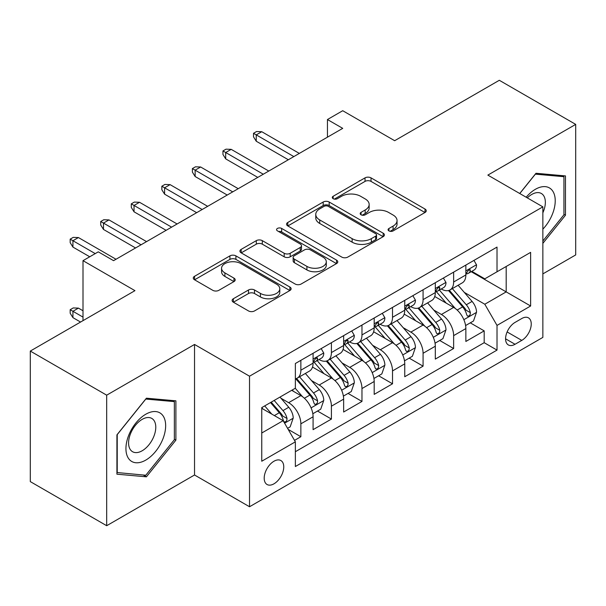 <?xml version="1.0" encoding="UTF-8"?>
<svg xmlns="http://www.w3.org/2000/svg" width="606" height="606" viewBox="0 0 606 606"><rect width="100%" height="100%" fill="white"/><g stroke="black" fill="none" stroke-linecap="round" stroke-linejoin="round"><path stroke-width="0.91" d="M388.946 230.901A2.969 1.712 0 0 0 393.142 230.901L425.011 212.501A4.242 2.447 0 0 0 426.253 210.774A4.242 2.447 0 0 0 425.011 209.04L371.024 177.869A4.242 2.447 0 0 0 365.024 177.869L333.164 196.268A2.969 1.712 0 0 0 332.293 197.48A2.969 1.712 0 0 0 333.164 198.692A2.969 1.712 0 0 0 337.36 198.692L341.481 196.314A13.574 7.833 0 0 1 360.676 196.314L365.176 198.912A13.574 7.833 0 0 1 369.152 204.449A13.574 7.833 0 0 1 365.176 209.994L361.055 212.373A2.969 1.712 0 0 0 360.184 213.585A2.969 1.712 0 0 0 361.055 214.797A2.969 1.712 0 0 0 365.251 214.797L369.372 212.418A13.574 7.833 0 0 1 388.567 212.418L393.067 215.016A13.574 7.833 0 0 1 397.044 220.554A13.574 7.833 0 0 1 393.067 226.099L388.946 228.477A2.969 1.712 0 0 0 388.075 229.689A2.969 1.712 0 0 0 388.946 230.901L388.946 228.477M273.973 483.815A13.824 7.984 120 0 0 283.01 471.635A13.824 7.984 120 0 0 280.889 460.552A13.824 7.984 120 0 0 273.973 461.234A13.824 7.984 120 0 0 264.943 473.422A13.824 7.984 120 0 0 267.057 484.505A13.824 7.984 120 0 0 273.973 483.815M233.363 298.735A4.242 2.447 0 0 0 232.121 300.462A4.242 2.447 0 0 0 233.363 302.197L248.513 310.939A4.242 2.447 0 0 0 254.505 310.939L289.895 290.509A4.242 2.447 0 0 0 291.138 288.774A4.242 2.447 0 0 0 289.895 287.047L235.916 255.876A4.242 2.447 0 0 0 229.916 255.876L194.526 276.313A4.242 2.447 0 0 0 193.284 278.04A4.242 2.447 0 0 0 194.526 279.775L212.82 290.335A4.242 2.447 0 0 0 218.819 290.335L233.961 281.593A4.242 2.447 0 0 0 235.204 279.858A4.242 2.447 0 0 0 233.961 278.131L224.894 272.889A11.347 6.552 0 0 1 221.569 268.261A11.347 6.552 0 0 1 228.576 262.209A11.347 6.552 0 0 1 240.938 263.625L276.48 284.146A11.347 6.552 0 0 1 279.798 288.774A11.347 6.552 0 0 1 272.798 294.827A11.347 6.552 0 0 1 260.428 293.41L254.505 289.986A4.242 2.447 0 0 0 248.513 289.986L233.363 298.735L233.363 302.197M542.855 273.897L575.7 254.929L575.7 124.389L499.314 80.287L394.665 140.706L342.723 110.716L327.445 119.541L342.723 128.358L113.564 260.663L98.286 251.838L83.007 260.663L83.007 320.642M106.686 395.173L106.686 525.713L194.534 474.998L194.534 344.458L106.686 395.173L30.3 351.071L134.949 290.653L83.007 260.663M194.534 344.458L249.528 376.205L542.855 206.858L542.855 337.398L249.528 506.752L249.528 376.205M575.7 124.389L487.853 175.104L542.855 206.858M341.784 257.088A4.242 2.447 0 0 0 347.783 257.088L383.174 236.658A4.242 2.447 0 0 0 384.416 234.923A4.242 2.447 0 0 0 383.174 233.196L329.187 202.025A4.242 2.447 0 0 0 323.187 202.025L287.797 222.463A4.242 2.447 0 0 0 286.555 224.19A4.242 2.447 0 0 0 287.797 225.924L341.784 257.088M278.639 231.545A2.969 1.712 0 0 1 281.654 231.962L281.654 228.432L336.535 260.118A4.242 2.447 0 0 1 337.777 261.853A4.242 2.447 0 0 1 336.535 263.58L301.144 284.017A4.242 2.447 0 0 1 295.145 284.017L241.165 252.846L241.165 249.384A4.242 2.447 0 0 0 239.923 251.119A4.242 2.447 0 0 0 241.165 252.846M241.165 249.384L256.308 240.643A4.242 2.447 0 0 1 262.307 240.643L284.199 253.278A4.242 2.447 0 0 0 290.198 253.278L300.243 247.483A4.242 2.447 0 0 0 301.485 245.748A4.242 2.447 0 0 0 300.243 244.013L277.45 230.856A2.969 1.712 0 0 1 276.578 229.644A2.969 1.712 0 0 1 278.412 228.061A2.969 1.712 0 0 1 281.654 228.432M106.686 525.713L30.3 481.611L30.3 351.071M294.524 440.373L300.864 436.714L288.183 429.396M280.964 398.24L288.638 402.672A17.286 9.976 60 0 1 300.864 423.836L313.082 416.784L313.082 429.662L331.414 419.072L317.514 411.05M311.522 380.598L319.195 385.03A17.286 9.976 60 0 1 331.414 406.194L343.64 399.142L343.64 412.019L361.971 401.437L348.071 393.408M342.079 362.956L349.745 367.387A17.286 9.976 60 0 1 361.971 388.56L374.19 381.5L374.19 394.377L392.521 383.795L378.621 375.765M372.629 345.322L380.303 349.745A17.286 9.976 60 0 1 392.521 370.917L404.747 363.858L404.747 376.735L423.079 366.153L409.179 358.131M403.187 327.679L410.86 332.111A17.286 9.976 60 0 1 423.079 353.275L435.305 346.223L435.305 359.1L453.636 348.511L453.636 335.633A17.286 9.976 -120 0 0 441.41 314.469L433.745 310.037M439.729 340.489L453.636 348.511M313.082 416.784A17.286 9.976 -120 0 0 300.864 395.612L291.691 390.317M343.64 399.142A17.286 9.976 -120 0 0 331.414 377.97L312.522 367.062M374.19 381.5A17.286 9.976 -120 0 0 361.971 360.335L343.072 349.42M404.747 363.858A17.286 9.976 -120 0 0 392.521 342.693L373.629 331.785M435.305 346.223A17.286 9.976 -120 0 0 423.079 325.051L404.187 314.143M521.774 318.521L515.047 322.407A13.393 7.734 120 0 0 506.298 334.209A13.393 7.734 120 0 0 508.351 344.943A13.393 7.734 120 0 0 515.047 344.276L521.774 340.398A13.393 7.734 120 0 0 530.523 328.596A13.393 7.734 120 0 0 528.47 317.862A13.393 7.734 120 0 0 521.774 318.521M261.754 433.01L283.138 420.662L295.364 441.835L295.364 466.529L497.018 350.101L497.018 325.407L484.8 304.235L464.294 292.395M295.364 441.835L261.754 461.234L261.754 407.611L295.364 388.204L295.364 363.509L497.018 247.081L497.018 271.776L530.629 252.369L530.629 306L497.018 325.407M319.036 359.532L319.195 359.623A17.286 9.976 60 0 0 327.838 360.479L340.057 353.427A17.286 9.976 -120 0 0 343.64 345.511L343.64 335.633M349.586 341.89L349.745 341.989A17.286 9.976 60 0 0 358.388 342.844L370.614 335.785A17.286 9.976 -120 0 0 374.19 327.876L374.19 317.991M380.144 324.255L380.303 324.346A17.286 9.976 60 0 0 388.946 325.202L401.164 318.142A17.286 9.976 -120 0 0 404.747 310.234L404.747 300.356M410.701 306.613L410.86 306.704A17.286 9.976 60 0 0 419.503 307.56L431.722 300.508A17.286 9.976 -120 0 0 435.305 292.592L435.305 282.714M295.364 451.712L484.186 342.693L484.186 330.876L465.855 341.458L465.855 328.581A17.286 9.976 -120 0 0 453.636 307.409L434.737 296.501M441.251 288.971L441.41 289.062A17.286 9.976 -120 0 0 450.053 289.918A17.286 9.976 -120 0 0 453.636 282.01L453.636 272.132M450.053 289.918L462.28 282.866A17.286 9.976 -120 0 0 465.855 274.95L465.855 265.072M300.864 360.328L300.864 370.213A17.286 9.976 60 0 1 297.281 378.121A17.286 9.976 60 0 1 295.364 378.818M297.281 378.121L309.507 371.069A17.286 9.976 -120 0 0 313.082 363.153L313.082 353.275M331.414 342.693L331.414 352.571A17.286 9.976 60 0 1 327.838 360.479M361.971 325.051L361.971 334.929A17.286 9.976 60 0 1 358.388 342.844M392.521 307.409L392.521 317.286A17.286 9.976 60 0 1 388.946 325.202M423.079 289.766L423.079 299.644A17.286 9.976 60 0 1 419.503 307.56M423.079 353.275L423.079 366.153M392.521 370.917L392.521 383.795M361.971 388.56L361.971 401.437M331.414 406.194L331.414 419.072M300.864 423.836L300.864 436.714M283.138 420.662L261.754 408.315M484.8 304.235L506.192 291.887L506.192 266.481L530.629 252.369M471.195 271.685L530.629 306M471.809 271.329L484.8 278.836L497.018 271.776M194.534 474.998L249.528 506.752M327.445 119.541L327.445 137.176M470.286 322.846L484.186 330.876M484.186 342.693L497.018 350.101M542.855 243.354L565.466 215.228L565.466 175.914L535.977 173.278L519.721 193.503M116.92 474.187L146.41 476.824L175.891 440.145L175.891 400.831L146.41 398.195L116.92 434.873L116.92 474.187M563.936 214.342L565.466 215.228M174.361 439.259L175.891 440.145M143.289 475.021L146.41 476.824M390.128 231.318L393.067 229.621A13.574 7.833 0 0 0 397.044 224.084L397.044 220.554M369.152 204.449L369.152 207.979A13.574 7.833 0 0 1 365.176 213.517L362.236 215.213M424.95 212.532L371.024 181.399A4.242 2.447 0 0 0 365.024 181.399L334.345 199.116M383.113 236.688L329.187 205.555A4.242 2.447 0 0 0 323.187 205.555L287.858 225.955M375.675 236.135A2.969 1.712 0 0 0 376.546 234.923A2.969 1.712 0 0 0 375.675 233.711L328.285 206.358A2.969 1.712 0 0 0 324.089 206.358L319.741 208.865A13.574 7.833 0 0 0 315.764 214.41A13.574 7.833 0 0 0 319.741 219.948L352.131 238.65A13.574 7.833 0 0 0 371.326 238.65L375.675 236.135L375.675 239.665A2.969 1.712 0 0 0 376.546 238.453L376.546 234.923M315.764 214.41L315.764 217.933A13.574 7.833 0 0 0 319.741 223.478L319.741 219.948M375.675 239.665L371.326 242.18A13.574 7.833 0 0 1 352.131 242.18L319.741 223.478M241.218 252.884L256.308 244.165L256.308 240.643M301.485 245.748L301.485 249.278A4.242 2.447 0 0 1 300.243 251.005L290.198 256.808A4.242 2.447 0 0 1 284.199 256.808L262.307 244.165A4.242 2.447 0 0 0 256.308 244.165M281.654 231.962L336.481 263.618M306.916 266.398A11.347 6.552 0 0 0 319.279 267.814A11.347 6.552 0 0 0 326.286 261.762A11.347 6.552 0 0 0 322.96 257.133L310.439 249.907A4.242 2.447 0 0 0 304.447 249.907L294.395 255.702A4.242 2.447 0 0 0 293.152 257.436A4.242 2.447 0 0 0 294.395 259.171L306.916 266.398L306.916 269.928A11.347 6.552 0 0 0 319.279 271.344A11.347 6.552 0 0 0 326.286 265.292L326.286 261.762M293.152 257.436L293.152 260.966A4.242 2.447 0 0 0 294.395 262.693L294.395 259.171M306.916 269.928L294.395 262.693M279.798 288.774L279.798 292.304A11.347 6.552 0 0 1 272.798 298.357A11.347 6.552 0 0 1 260.428 296.94L254.505 293.516A4.242 2.447 0 0 0 248.513 293.516L233.424 302.227M221.569 268.261L221.569 271.783A11.347 6.552 0 0 0 224.894 276.419L224.894 272.889M233.908 281.623L224.894 276.419M289.842 290.539L235.916 259.406A4.242 2.447 0 0 0 229.916 259.406L194.579 279.805M465.597 325.551L473.498 320.991L476.551 312.173A11.453 6.613 -120 0 0 472.089 301.424L458.128 285.259M455.333 308.53L439.38 290.054M446.251 303.151L436.994 292.425A27.437 15.839 -120 0 0 436.138 291.471M448.501 290.539L462.62 306.886A11.453 6.613 60 0 1 466.703 314.779L467.537 316.135L469.082 315.915L470.12 314.658L470.37 312.658A11.453 6.613 -120 0 0 466.287 304.773L452.326 288.607M449.326 290.274L464.499 307.84A5.833 3.371 60 0 1 465.969 310.12L470.37 312.658M473.953 260.398L476.551 264.898A11.453 6.613 60 0 1 474.18 269.965L468.37 273.314A11.453 6.613 -120 0 0 470.37 270.677L470.127 269.662L468.696 269.943L466.703 272.791A11.453 6.613 60 0 1 465.855 274.42M466.241 273.851L466.287 273.851A11.453 6.613 -120 0 0 468.37 273.314M293.834 156.583L256.255 134.888L256.255 141.236L253.505 136.827L253.505 133.297L256.255 134.888L261.754 131.707L299.334 153.409M256.255 141.236L288.335 159.757M253.505 133.297L256.558 131.532L261.754 131.707M542.855 229.159A28.088 16.218 120 0 0 554.861 196.579A28.088 16.218 120 0 0 535.371 189.307A28.088 16.218 120 0 0 526.167 197.223M542.855 212.804A19.225 11.105 120 0 0 541.363 193.496A19.225 11.105 120 0 0 531.75 194.45A19.225 11.105 120 0 0 527.303 197.882M519.781 193.534L535.371 174.149L563.936 176.702L563.936 214.789L542.855 241.021M562.042 175.604L563.936 176.702M162.999 438.691A28.088 16.218 120 0 0 155.727 411.565A28.088 16.218 120 0 0 128.593 435.623A28.088 16.218 120 0 0 135.865 462.749A28.088 16.218 120 0 0 162.999 438.691M153.954 436.123A19.225 11.105 120 0 0 151.795 418.413A19.225 11.105 120 0 0 130.404 434.017A19.225 11.105 120 0 0 132.562 451.72A19.225 11.105 120 0 0 153.954 436.123M117.231 472.695L117.231 434.608L145.796 399.066L174.361 401.619L174.361 439.706L145.796 475.248L116.92 472.521M172.475 400.521L174.361 401.619M435.047 343.193L442.941 338.633L445.993 329.815A11.453 6.613 -120 0 0 441.532 319.059L427.578 302.902M424.776 326.164L408.823 307.696M415.701 320.786L406.437 310.067A27.437 15.839 -120 0 0 405.588 309.113M417.943 308.181L432.063 324.528A11.453 6.613 60 0 1 436.146 332.421L436.979 333.777L438.524 333.558L439.562 332.3L439.812 330.3A11.453 6.613 -120 0 0 435.729 322.415L421.768 306.25M418.776 307.916L433.949 325.483A5.833 3.371 60 0 1 435.419 327.763L439.812 330.3M404.49 360.835L412.383 356.275L415.443 347.45A11.453 6.613 -120 0 0 410.982 336.701L397.021 320.536M394.226 343.807L378.265 325.339M385.143 338.428L375.879 327.71A27.437 15.839 -120 0 0 375.031 326.755M387.385 325.823L401.505 342.17A11.453 6.613 60 0 1 405.588 350.056L406.421 351.419L407.974 351.2L409.005 349.942L409.255 347.942A11.453 6.613 -120 0 0 405.172 340.057L391.218 323.892M388.219 325.558L403.391 343.125A5.833 3.371 60 0 1 404.861 345.405L409.255 347.942M373.932 378.477L381.833 373.917L384.886 365.092A11.453 6.613 -120 0 0 380.424 354.343L366.463 338.178M363.668 361.449L347.715 342.973M354.586 356.07L345.329 345.352A27.437 15.839 -120 0 0 344.481 344.39M356.836 343.466L370.955 359.812A11.453 6.613 60 0 1 375.038 367.698L375.871 369.054L377.417 368.842L378.455 367.577L378.705 365.585A11.453 6.613 -120 0 0 374.622 357.691L360.661 341.534M357.661 343.193L372.834 360.759A5.833 3.371 60 0 1 374.303 363.047L378.705 365.585M343.382 396.112L351.275 391.559L354.328 382.734A11.453 6.613 -120 0 0 349.874 371.986L335.913 355.82M333.111 379.091L317.158 360.615M324.036 373.713L314.772 362.986A27.437 15.839 -120 0 0 313.923 362.032M326.278 361.1L340.398 377.455A11.453 6.613 60 0 1 344.481 385.34L345.314 386.696L346.859 386.476L347.897 385.219L348.147 383.227A11.453 6.613 -120 0 0 344.064 375.334L330.103 359.169M327.111 360.835L342.284 378.402A5.833 3.371 60 0 1 343.753 380.682L348.147 383.227M443.395 278.04L445.993 282.532A11.453 6.613 60 0 1 443.622 287.6L437.82 290.956A11.453 6.613 -120 0 0 439.812 288.32L439.57 287.297L438.138 287.585L436.146 290.433A11.453 6.613 60 0 1 435.305 292.062M435.684 291.494L435.729 291.494A11.453 6.613 -120 0 0 437.82 290.956M263.277 174.225L225.697 152.523L225.697 158.878L222.947 154.469L222.947 150.939L225.697 152.523L231.197 149.349L268.776 171.051M225.697 158.878L257.777 177.399M222.947 150.939L226 149.174L231.197 149.349M412.845 295.675L415.443 300.175A11.453 6.613 60 0 1 413.072 305.242L407.262 308.598A11.453 6.613 -120 0 0 409.255 305.954L409.02 304.939L407.588 305.227L405.588 308.075A11.453 6.613 60 0 1 404.747 309.704M405.126 309.128L405.172 309.128A11.453 6.613 -120 0 0 407.262 308.598M232.727 191.867L195.14 170.165L195.14 176.52L192.39 172.104L192.39 168.582L195.14 170.165L200.639 166.991L238.226 188.686M195.14 176.52L227.227 195.041M192.39 168.582L195.45 166.817L200.639 166.991M382.288 313.317L384.886 317.817A11.453 6.613 60 0 1 382.515 322.884L376.712 326.233A11.453 6.613 -120 0 0 378.705 323.596L378.462 322.581L377.03 322.869L375.038 325.717A11.453 6.613 60 0 1 374.19 327.346M374.576 326.77L374.622 326.77A11.453 6.613 -120 0 0 376.712 326.233M202.169 209.502L164.59 187.807L164.59 194.155L161.84 189.746L161.84 186.216L164.59 187.807L170.089 184.633L207.669 206.328M164.59 194.155L196.67 212.683M161.84 186.216L164.893 184.451L170.089 184.633M351.738 330.959L354.328 335.459A11.453 6.613 60 0 1 351.957 340.527L346.155 343.875A11.453 6.613 -120 0 0 348.147 341.239L347.905 340.224L346.473 340.504L344.481 343.352A11.453 6.613 60 0 1 343.64 344.981M344.019 344.413L344.064 344.413A11.453 6.613 -120 0 0 346.155 343.875M171.612 227.144L134.032 205.449L134.032 211.797L131.282 207.388L131.282 203.858L134.032 205.449L139.531 202.275L177.111 223.97M134.032 211.797L166.112 230.318M131.282 203.858L134.335 202.093L139.531 202.275M312.825 413.754L320.718 409.194L323.778 400.377A11.453 6.613 -120 0 0 319.317 389.62L305.356 373.463M302.561 396.733L295.251 388.264M293.478 391.355L292.289 389.976M295.728 378.742L309.848 395.089A11.453 6.613 60 0 1 313.931 402.982L314.764 404.338L316.309 404.119L317.347 402.861L317.597 400.861A11.453 6.613 -120 0 0 313.514 392.976L299.553 376.811M296.554 378.477L311.726 396.044A5.833 3.371 60 0 1 313.196 398.324L317.597 400.861M321.18 348.601L323.778 353.101A11.453 6.613 60 0 1 321.407 358.161L315.597 361.517A11.453 6.613 -120 0 0 317.597 358.881L317.355 357.866L315.923 358.146L313.931 360.994A11.453 6.613 60 0 1 313.082 362.623M313.469 362.055L313.514 362.055A11.453 6.613 -120 0 0 315.597 361.517M141.062 244.786L103.482 223.091L103.482 229.439L100.725 225.031L100.725 221.501L103.482 223.091L108.982 219.91L146.561 241.612M103.482 229.439L135.562 247.96M100.725 221.501L103.785 219.736L108.982 219.91M287.57 428.336L290.168 426.836L293.221 418.019A11.453 6.613 -120 0 0 288.759 407.262L279.972 397.089M271.768 414.095L264.693 405.906M262.928 408.989L261.754 407.633M270.503 402.558L279.29 412.731A11.453 6.613 60 0 1 283.373 420.625L284.206 421.981L285.752 421.761L286.789 420.503L287.039 418.504A11.453 6.613 -120 0 0 282.957 410.618L274.17 400.437M271.208 402.149L281.176 413.686A5.833 3.371 60 0 1 282.646 415.966L287.039 418.504M72.925 317.642L70.175 313.234L70.175 309.704L73.228 307.939L78.424 308.113L72.925 311.295L72.925 317.642L80.56 322.051M70.175 309.704L83.007 317.112M78.424 308.113L83.007 310.764M95.225 253.603L72.925 240.726L72.925 247.081L70.175 242.665L70.175 239.143L72.925 240.726L78.424 237.552L116.004 259.254M72.925 247.081L89.726 256.777M70.175 239.143L73.228 237.378L78.424 237.552M288.638 402.672L300.864 395.612M319.195 385.03L331.414 377.97M349.745 367.387L361.971 360.335M380.303 349.745L392.521 342.693M410.86 332.111L423.079 325.051M441.41 314.469L453.636 307.409M453.636 282.01L465.855 274.95M300.864 370.213L313.082 363.153M331.414 352.571L343.64 345.511M361.971 334.929L374.19 327.876M392.521 317.286L404.747 310.234M423.079 299.644L435.305 292.592M453.636 335.633L465.855 328.581M507.116 331.936L521.774 340.398M505.578 338.815L515.047 344.276M393.067 229.621L393.067 226.099M361.055 214.797L361.055 212.373M365.176 213.517L365.176 209.994M333.164 198.692L333.164 196.268M365.024 181.399L365.024 177.869M371.024 181.399L371.024 177.869M425.011 212.501L425.011 209.04M287.797 225.924L287.797 222.463M323.187 205.555L323.187 202.025M329.187 205.555L329.187 202.025M383.174 236.658L383.174 233.196M352.131 242.18L352.131 238.65M371.326 242.18L371.326 238.65M262.307 244.165L262.307 240.643M284.199 256.808L284.199 253.278M290.198 256.808L290.198 253.278M300.243 251.005L300.243 247.483M336.535 263.58L336.535 260.118M248.513 293.516L248.513 289.986M254.505 293.516L254.505 289.986M260.428 296.94L260.428 293.41M233.961 281.593L233.961 278.131M194.526 279.775L194.526 276.313M229.916 259.406L229.916 255.876M235.916 259.406L235.916 255.876M289.895 290.509L289.895 287.047M463.855 319.68L476.475 312.393M466.287 304.773L472.089 301.424M457.159 310.045L462.62 306.886M476.475 264.761L465.855 270.897M468.885 269.821L470.37 270.677M433.298 337.322L445.918 330.035M435.729 322.415L441.532 319.059M426.601 327.687L432.063 324.528M402.74 354.964L415.368 347.677M405.172 340.057L410.982 336.701M396.044 345.322L401.505 342.17M372.19 372.599L384.81 365.312M374.622 357.691L380.424 354.343M365.494 362.964L370.955 359.812M341.632 390.241L354.252 382.954M344.064 375.334L349.874 371.986M334.936 380.606L340.398 377.455M445.918 282.404L435.305 288.532M438.335 287.464L439.812 288.32M415.368 300.046L404.747 306.174M407.777 305.106L409.255 305.954M384.81 317.688L374.19 323.816M377.227 322.74L378.705 323.596M354.252 335.323L343.64 341.458M346.67 340.383L348.147 341.239M311.083 407.883L323.702 400.596M313.514 392.976L319.317 389.62M304.386 398.248L309.848 395.089M323.702 352.965L313.082 359.093M316.112 358.025L317.597 358.881M284.593 423.177L293.145 418.238M282.957 410.618L288.759 407.262M274.344 415.587L279.29 412.731"/></g></svg>
